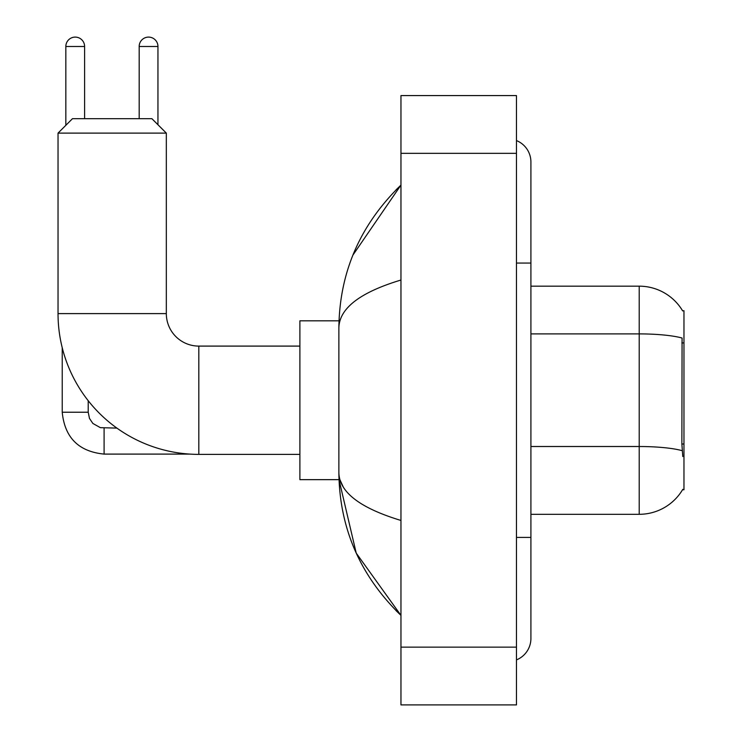 <?xml version="1.0" encoding="UTF-8"?>
<svg xmlns="http://www.w3.org/2000/svg" width="742" height="742" viewBox="0 0 742 742"><rect width="100%" height="100%" fill="white"/><g stroke="black" fill="none" stroke-linecap="round" stroke-linejoin="round"><path stroke-width="1.11" d="M530.91 514.308L639.205 514.308A50.539 50.539 0 0 0 682.798 489.33L682.547 489.757L683.966 489.757L683.966 310.722L682.649 310.898A50.539 50.539 0 0 0 639.205 286.171A50.539 50.539 0 0 1 682.547 310.722A50.539 50.539 0 0 0 639.205 286.171L530.91 286.171M682.798 456.553L681.87 444.004L682.074 338.027A50.539 8.774 180 0 0 639.205 333.9L639.205 286.171A50.539 50.539 0 0 1 682.649 310.898M299.889 454.382L198.819 454.382A140.776 140.776 0 0 1 58.034 313.606L58.034 133.115L72.475 118.683L151.887 118.683L166.329 133.115L58.034 133.115M198.819 454.382L198.819 346.097A32.49 32.49 0 0 1 166.329 313.606L166.329 133.115M339.001 320.822L299.889 320.822L299.889 479.657L339.001 479.657L356.216 553.096L400.958 615.378C360.185 575.792 339.493 528.248 338.871 472.728C339.335 492.159 360.028 508.066 400.958 520.448M65.834 125.324L65.834 46.486A9.386 9.386 0 0 1 75.22 37.1A9.386 9.386 0 0 1 84.607 46.486L84.607 118.683M62.226 347.683L62.226 412.227L88.215 412.227L88.215 400.699M139.181 118.683L139.181 46.486A9.386 9.386 0 0 1 148.567 37.1A9.386 9.386 0 0 1 157.953 46.486L157.953 124.749M516.469 537.412L530.91 537.412L530.91 161.997A23.104 23.104 0 0 0 516.469 140.581A23.104 23.104 0 0 1 530.91 161.997A23.104 23.104 0 0 0 516.469 140.581M516.469 659.898A23.104 23.104 0 0 0 530.91 638.482A23.104 23.104 0 0 1 516.469 659.898A23.104 23.104 0 0 0 530.91 638.482A23.104 23.104 0 0 1 516.469 659.898M400.958 280.031C360.12 292.339 339.428 308.255 338.871 327.751L338.871 472.728M400.958 704.9L516.469 704.9L516.469 95.579L400.958 95.579L400.958 704.9M338.871 327.751C339.493 272.231 360.185 224.678 400.958 185.101L352.932 255.062M343.203 486.873L339.901 479.657M683.966 342.934L681.87 342.934M683.966 444.004L681.87 444.004M639.205 514.308L639.205 333.9L530.91 333.9M682.232 450.691A50.539 8.774 180 0 0 639.205 446.517L530.91 446.517M58.034 313.606L166.329 313.606M189.804 454.095L104.093 454.095C78.689 451.581 64.73 437.632 62.226 412.227C64.73 437.632 78.689 451.581 104.093 454.095C78.689 451.581 64.73 437.632 62.226 412.227C64.73 437.632 78.689 451.581 104.093 454.095C78.689 451.581 64.73 437.632 62.226 412.227C64.73 437.632 78.689 451.581 104.093 454.095L104.093 428.134M65.834 46.486L84.607 46.486M139.181 46.486L157.953 46.486M516.469 263.067L530.91 263.067M400.958 647.145L516.469 647.145M400.958 153.334L516.469 153.334M299.889 346.097L198.819 346.097M88.215 412.227L89.476 418.423L92.861 423.45L100.374 427.661L116.911 428.106M62.226 412.227C64.73 437.632 78.689 451.581 104.093 454.095M530.91 537.412L530.91 638.482M400.958 185.101L395.931 189.952M400.958 615.378L395.931 610.527"/></g></svg>
